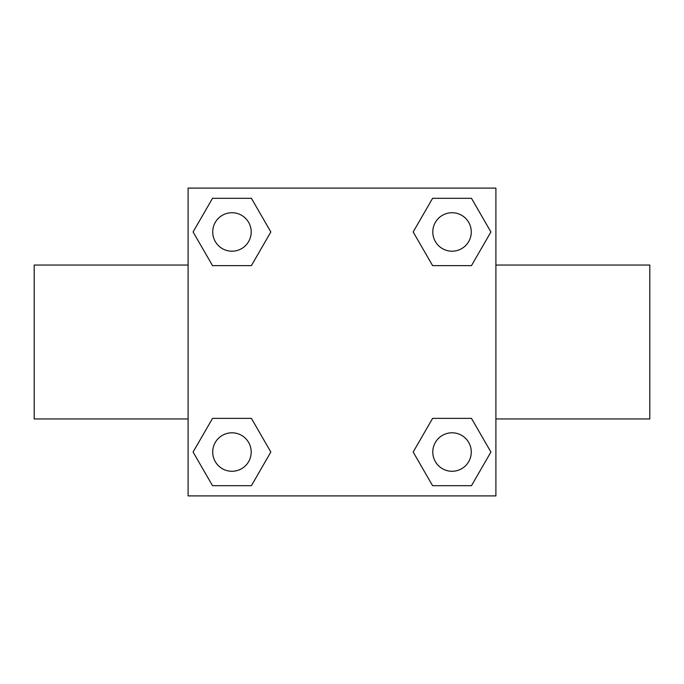 <?xml version="1.0" encoding="UTF-8"?>
<svg xmlns="http://www.w3.org/2000/svg" width="684" height="684" viewBox="0 0 684 684"><rect width="100%" height="100%" fill="white"/><g stroke="black" fill="none" stroke-linecap="round" stroke-linejoin="round"><path stroke-width="1.03" d="M251.396 265.623L212.527 265.623L193.085 231.962L212.527 198.3L251.396 198.3L270.838 231.962L251.396 265.623L212.527 265.623L236.741 265.623M236.741 418.377L251.396 418.377L270.838 452.039L251.396 485.7L212.527 485.7L193.085 452.039L212.527 418.377L251.396 418.377M447.259 265.623L432.604 265.623L413.162 231.962L432.604 198.3L471.473 198.3L490.915 231.962L471.473 265.623L432.604 265.623M432.604 418.377L471.473 418.377L490.915 452.039L471.473 485.7L432.604 485.7L413.162 452.039L432.604 418.377L471.473 418.377L447.259 418.377M495.9 418.95L649.8 418.95L649.8 265.05L495.9 265.05M188.1 265.05L34.2 265.05L34.2 418.95L188.1 418.95M188.1 188.1L495.9 188.1L495.9 495.9L188.1 495.9L188.1 188.1M471.473 485.7L432.604 485.7L471.473 485.7M471.276 452.039A19.238 19.238 0 0 0 442.42 435.375A19.238 19.238 0 0 0 442.42 468.702A19.238 19.238 0 0 0 471.276 452.039M251.396 485.7L212.527 485.7L251.396 485.7M251.199 452.039A19.238 19.238 0 0 0 222.343 435.375A19.238 19.238 0 0 0 222.343 468.702A19.238 19.238 0 0 0 251.199 452.039M432.604 198.3L471.473 198.3L432.604 198.3M471.276 231.962A19.238 19.238 0 0 0 442.42 215.298A19.238 19.238 0 0 0 442.42 248.625A19.238 19.238 0 0 0 471.276 231.962M212.527 198.3L251.396 198.3L212.527 198.3M251.199 231.962A19.238 19.238 0 0 0 222.343 215.298A19.238 19.238 0 0 0 222.343 248.625A19.238 19.238 0 0 0 251.199 231.962"/></g></svg>
